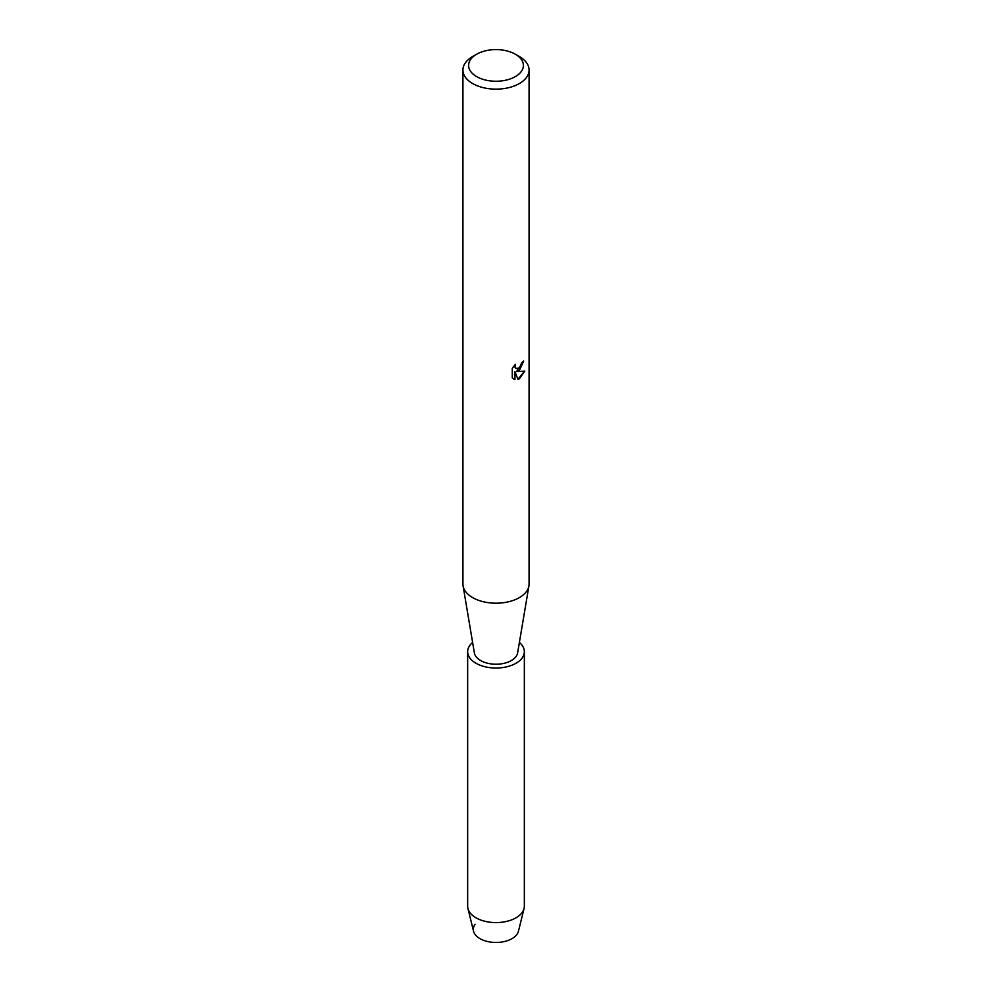 <?xml version="1.0" encoding="UTF-8"?>
<svg xmlns="http://www.w3.org/2000/svg" width="992" height="992" viewBox="0 0 992 992"><rect width="100%" height="100%" fill="white"/><g stroke="black" fill="none" stroke-linecap="round" stroke-linejoin="round"><path stroke-width="1.49" d="M519.386 642.432A28.346 16.368 180 0 1 524.346 651.67L524.346 906.229A28.346 16.368 180 0 1 524.061 908.548L518.444 931.228A22.68 13.094 180 0 1 512.033 938.63A22.68 13.094 180 0 1 483.352 940.242A22.68 13.094 180 0 1 475.094 924.308M515.369 54.238L519.386 56.544A33.071 19.096 180 0 1 529.071 70.048L529.071 584.102A33.071 19.096 180 0 1 528.91 585.95A33.071 19.096 180 0 1 519.386 597.606A33.071 19.096 180 0 1 484.84 602.07A33.071 19.096 180 0 1 463.09 585.95A33.071 19.096 180 0 1 462.929 584.102L462.929 70.048A33.071 19.096 180 0 1 472.614 56.544L476.631 54.238A27.392 15.822 180 0 1 515.369 54.238A27.392 15.822 180 0 1 515.369 76.607A27.392 15.822 180 0 1 476.631 76.607A27.392 15.822 180 0 1 476.631 54.238L472.614 56.544M528.91 585.95L517.626 652.885A21.725 12.549 180 0 1 511.364 660.548A21.725 12.549 180 0 1 488.672 663.487A21.725 12.549 180 0 1 474.374 652.885L463.09 585.95M519.386 370.5L516.547 371.578L524.78 371.107L519.386 378.77L517.985 379.353L514.935 371.678L514.935 379.452L512.281 377.89L512.281 368.305L515.344 364.386L514.922 366.296L516.063 368.553L519.386 367.92L521.866 362.514A33.071 19.096 0 0 0 523.714 361.026L519.386 370.5M529.071 70.048A33.071 19.096 180 0 1 519.386 83.551A33.071 19.096 180 0 1 483.352 87.68A33.071 19.096 180 0 1 462.929 70.048M523.578 361.15L516.547 371.578M516.001 368.516L515.096 367.573L515.071 364.659M513.459 378.845L514.798 379.366L514.935 371.678M517.948 379.254L524.607 371.144M524.061 908.548A28.346 16.368 180 0 1 516.038 917.798A28.346 16.368 180 0 1 487.035 921.754A28.346 16.368 180 0 1 467.939 908.548A28.346 16.368 180 0 1 467.654 906.229L467.654 651.67A28.346 16.368 180 0 1 472.614 642.432M512.033 938.63A22.68 13.094 180 0 1 488.833 941.792A22.68 13.094 180 0 1 473.556 931.228L467.939 908.548M524.346 651.67A28.346 16.368 180 0 1 516.038 663.239A28.346 16.368 180 0 1 485.15 666.785A28.346 16.368 180 0 1 467.654 651.67"/></g></svg>
